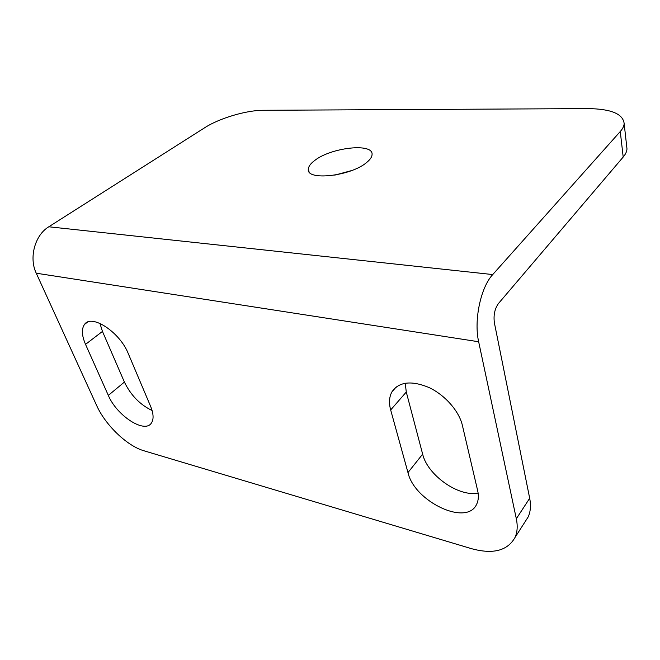 <?xml version="1.0" encoding="UTF-8"?>
<svg xmlns="http://www.w3.org/2000/svg" width="660" height="660" viewBox="0 0 660 660"><rect width="100%" height="100%" fill="white"/><g stroke="black" fill="none" stroke-linecap="round" stroke-linejoin="round"><path stroke-width="0.99" d="M529.683 498.259L494.406 322.93C493.358 315.282 494.703 308.822 498.432 303.542L623.197 157.047L620.268 131.521C622.693 128.782 623.989 126.142 624.154 123.618C623.089 113.875 611.028 108.875 587.961 108.603L263.233 110.294C246.345 110.236 219.4 118.231 204.814 127.66L48.799 226.784C34.922 235.067 28.726 257.705 36.25 273.207L96.665 405.537C105.361 425.073 127.165 446.02 143.896 450.763L471.257 548.6C492.871 554.557 507.457 550.852 515.006 537.487C517.374 532.207 517.811 525.97 516.326 518.76L529.683 498.259C531.077 505.42 530.566 511.648 528.165 516.962L524.758 522.274M620.268 131.521L492.739 274.56C480.728 287.265 473.715 320.356 478.657 341.756L516.326 518.76M477.634 490.52C478.83 495.792 478.525 500.321 476.71 504.108C467.016 526.845 414.364 501.55 407.971 472.585L390.671 409.951C388.757 402.847 389.202 396.775 392.007 391.743C399.036 381.744 411.304 380.308 428.81 387.436C444.799 394.861 459.079 411.015 462.38 425.362L477.634 490.52M150.587 406.296C153.623 413.762 153.879 419.364 151.363 423.085C144.606 433.859 116.68 415.561 108.331 395.406L85.536 344.371C81.691 335.445 81.378 328.762 84.596 324.324C91.657 313.673 119.93 332.277 128.255 353.554L150.587 406.296M314.482 160.652C330.742 147.469 373.411 142.618 372.067 154.547C371.968 156.964 370.186 159.588 366.712 162.434C350.897 176.228 306.215 181.087 308.319 169.207C308.443 166.535 310.497 163.688 314.482 160.652M626.662 145.967L626.983 148.888C626.835 151.511 625.573 154.234 623.197 157.047M334.711 175.139L351.499 170.61M478.104 493.036C458.617 497.236 427.433 475.035 422.647 454.138L406.279 392.032L405.24 383.196M152.097 410.512C140.069 404.77 130.837 395.29 124.402 382.074L102.457 331.419L99.932 323.375M36.25 273.207L478.657 341.756M48.799 226.784L492.739 274.56M422.647 454.138L407.971 472.585M406.279 392.032L390.671 409.951M124.402 382.074L108.331 395.406M102.457 331.419L85.536 344.371M515.006 537.487L528.165 516.962M626.983 148.888L624.154 123.618M392.007 391.743L396.338 386.851M84.596 324.324L87.524 322.138M308.319 169.207L309.02 171.674"/></g></svg>
